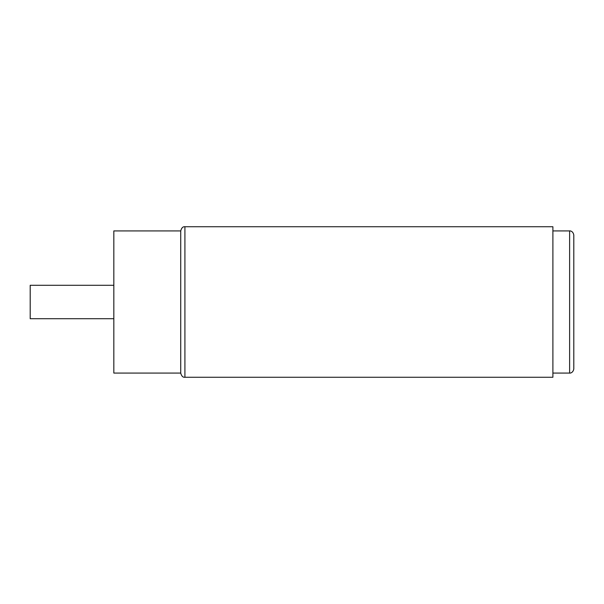 <?xml version="1.0" encoding="UTF-8"?>
<svg xmlns="http://www.w3.org/2000/svg" width="604" height="604" viewBox="0 0 604 604"><rect width="100%" height="100%" fill="white"/><g stroke="black" fill="none" stroke-linecap="round" stroke-linejoin="round"><path stroke-width="0.91" d="M573.8 302L573.8 368.908C573.083 373.257 569.474 373.257 569.617 373.083L569.617 230.917C569.474 230.743 573.083 230.743 573.8 235.092L573.8 302M184.915 226.734L552.894 226.734L552.894 377.266L184.915 377.266L184.915 226.734C182.921 226.5 181.525 227.897 180.732 230.917L113.831 230.917L113.831 373.083L180.732 373.083L180.732 230.917M113.831 318.723L30.2 318.723L30.2 285.277L113.831 285.277M573.8 312.434L573.8 328.115M573.8 291.566L573.8 275.885M552.894 230.917L569.617 230.917M552.894 373.083L569.617 373.083M184.915 377.266C182.921 377.5 181.525 376.103 180.732 373.083"/></g></svg>
